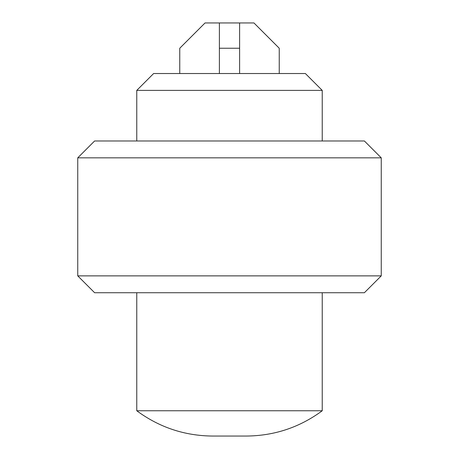 <?xml version="1.0" encoding="UTF-8"?>
<svg xmlns="http://www.w3.org/2000/svg" width="459" height="459" viewBox="0 0 459 459"><rect width="100%" height="100%" fill="white"/><g stroke="black" fill="none" stroke-linecap="round" stroke-linejoin="round"><path stroke-width="0.69" d="M77.749 275.87L94.611 292.727L364.389 292.727L381.251 275.87L381.251 157.839L77.749 157.839L77.749 275.87L381.251 275.87M136.765 292.727L136.765 410.759L322.235 410.759L322.235 292.727M136.765 410.759C159.325 427.386 184.616 435.82 212.637 436.05L246.363 436.05C274.384 435.82 299.675 427.386 322.235 410.759M77.749 157.839L94.611 140.976L364.389 140.976L381.251 157.839M136.765 140.976L136.765 90.394L322.235 90.394L322.235 140.976M136.765 90.394L153.627 73.532L305.373 73.532L322.235 90.394M219.385 73.532L219.385 22.95L205.053 22.95L179.762 48.241L179.762 73.532M219.385 48.241L239.615 48.241L239.615 22.95L253.947 22.95L279.238 48.241L279.238 73.532M239.615 48.241L239.615 73.532M219.385 22.95L239.615 22.95"/></g></svg>
